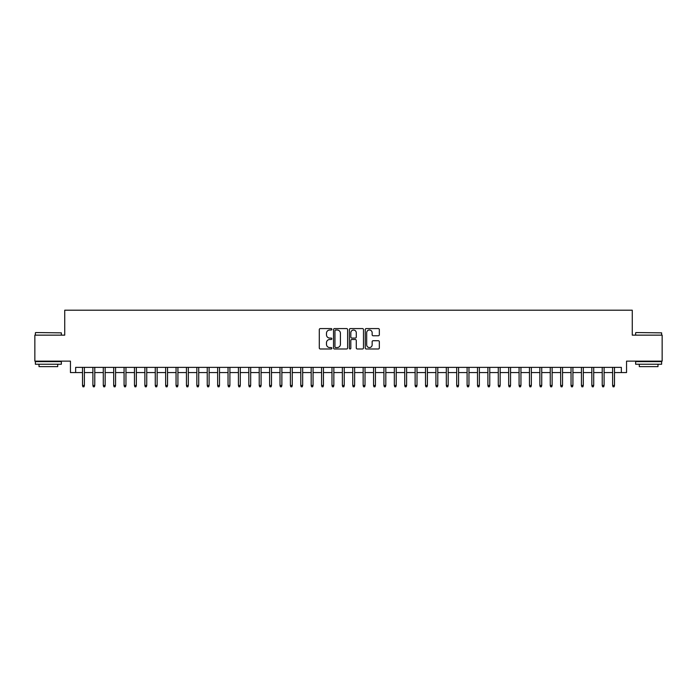 <?xml version="1.0" encoding="UTF-8"?>
<svg xmlns="http://www.w3.org/2000/svg" width="697" height="697" viewBox="0 0 697 697"><rect width="100%" height="100%" fill="white"/><g stroke="black" fill="none" stroke-linecap="round" stroke-linejoin="round"><path stroke-width="1.05" d="M331.868 329.289A0.714 0.714 0 0 0 331.153 328.575L320.315 328.575A1.019 1.019 0 0 0 319.296 329.603L319.296 347.96A1.019 1.019 0 0 0 320.315 348.988L331.153 348.988A0.714 0.714 0 0 0 331.868 348.273A0.714 0.714 0 0 0 331.153 347.559L329.751 347.559A3.267 3.267 0 0 1 326.484 344.292L326.484 342.758A3.267 3.267 0 0 1 329.751 339.491L331.153 339.491A0.714 0.714 0 0 0 331.868 338.786A0.714 0.714 0 0 0 331.153 338.071L329.751 338.071A3.267 3.267 0 0 1 326.484 334.804L326.484 333.271A3.267 3.267 0 0 1 329.751 330.003L331.153 330.003A0.714 0.714 0 0 0 331.868 329.289M378.314 335.771A1.019 1.019 0 0 0 379.334 334.752L379.334 329.603A1.019 1.019 0 0 0 378.314 328.575L366.282 328.575A1.019 1.019 0 0 0 365.254 329.603L365.254 347.96A1.019 1.019 0 0 0 366.282 348.988L378.314 348.988A1.019 1.019 0 0 0 379.334 347.96L379.334 341.739A1.019 1.019 0 0 0 378.314 340.72L373.165 340.72A1.019 1.019 0 0 0 372.146 341.739L372.146 344.823A2.727 2.727 0 0 1 369.419 347.559A2.727 2.727 0 0 1 366.683 344.823L366.683 332.739A2.727 2.727 0 0 1 369.419 330.003A2.727 2.727 0 0 1 372.146 332.739L372.146 334.752A1.019 1.019 0 0 0 373.165 335.771L378.314 335.771M75.651 372.564L75.651 367.363L621.349 367.363L621.349 372.564L626.551 372.564L626.551 361.133L662.15 361.133L662.15 335.144L632.266 335.144L632.266 310.2L64.734 310.2L64.734 335.144L34.85 335.144L34.85 361.133L70.449 361.133L70.449 372.564L82.507 372.564M347.611 329.603A1.019 1.019 0 0 0 346.583 328.575L334.551 328.575A1.019 1.019 0 0 0 333.523 329.603L333.523 347.96A1.019 1.019 0 0 0 334.551 348.988L346.583 348.988A1.019 1.019 0 0 0 347.611 347.96L347.611 329.603M350.417 328.575L362.449 328.575A1.019 1.019 0 0 1 363.477 329.603L363.477 347.96A1.019 1.019 0 0 1 362.449 348.988L357.3 348.988A1.019 1.019 0 0 1 356.28 347.96L356.28 340.519A1.019 1.019 0 0 0 355.261 339.491L351.846 339.491A1.019 1.019 0 0 0 350.818 340.519L350.818 348.273A0.714 0.714 0 0 1 350.103 348.988A0.714 0.714 0 0 1 349.389 348.273L349.389 329.603A1.019 1.019 0 0 1 350.417 328.575M84.381 372.564L92.901 372.564M94.775 372.564L103.295 372.564M105.169 372.564L113.689 372.564M115.563 372.564L124.083 372.564M125.957 372.564L134.477 372.564M136.351 372.564L144.871 372.564M146.745 372.564L155.265 372.564M157.139 372.564L165.659 372.564M167.533 372.564L176.053 372.564M177.927 372.564L186.447 372.564M188.321 372.564L196.85 372.564M198.715 372.564L207.244 372.564M209.109 372.564L217.638 372.564M219.503 372.564L228.032 372.564M229.897 372.564L238.426 372.564M240.291 372.564L248.82 372.564M250.685 372.564L259.214 372.564M261.087 372.564L269.608 372.564M271.481 372.564L280.002 372.564M281.876 372.564L290.396 372.564M292.27 372.564L300.79 372.564M302.664 372.564L311.184 372.564M313.058 372.564L321.578 372.564M323.452 372.564L331.972 372.564M333.846 372.564L342.366 372.564M344.24 372.564L352.76 372.564M354.634 372.564L363.154 372.564M365.028 372.564L373.548 372.564M375.422 372.564L383.942 372.564M385.816 372.564L394.336 372.564M396.21 372.564L404.73 372.564M406.604 372.564L415.124 372.564M416.998 372.564L425.518 372.564M427.392 372.564L435.913 372.564M437.786 372.564L446.315 372.564M448.18 372.564L456.709 372.564M458.574 372.564L467.103 372.564M468.968 372.564L477.497 372.564M479.362 372.564L487.891 372.564M489.756 372.564L498.285 372.564M500.15 372.564L508.679 372.564M510.553 372.564L519.073 372.564M520.947 372.564L529.467 372.564M531.341 372.564L539.861 372.564M541.735 372.564L550.255 372.564M552.129 372.564L560.649 372.564M562.523 372.564L571.043 372.564M572.917 372.564L581.437 372.564M583.311 372.564L591.831 372.564M593.705 372.564L602.225 372.564M604.099 372.564L612.619 372.564M614.493 372.564L621.349 372.564M335.666 330.003A0.714 0.714 0 0 0 334.952 330.718L334.952 346.845A0.714 0.714 0 0 0 335.666 347.559L337.148 347.559A3.267 3.267 0 0 0 340.415 344.292L340.415 333.271A3.267 3.267 0 0 0 337.148 330.003L335.666 330.003M356.28 332.791A2.727 2.727 0 0 0 353.553 330.056A2.727 2.727 0 0 0 350.818 332.791L350.818 337.043A1.019 1.019 0 0 0 351.846 338.071L355.261 338.071A1.019 1.019 0 0 0 356.28 337.043L356.28 332.791M82.507 385.45L82.926 386.8L83.962 386.8L84.381 385.45L82.507 385.45L82.507 367.363M84.381 385.45L84.381 367.363M35.678 332.547L61.353 332.852L35.678 332.547M48.363 364.243L35.373 364.243L35.373 361.647L61.353 361.647L61.353 364.243L48.363 364.243M57.72 364.243L57.72 366.639L39.006 366.639L39.006 364.243M635.96 332.547L661.627 332.852L635.96 332.547M648.637 364.243L635.647 364.243L635.647 361.647L661.627 361.647L661.627 364.243L648.637 364.243M657.994 364.243L657.994 366.639L639.28 366.639L639.28 364.243M92.901 385.45L93.32 386.8L94.356 386.8L94.775 385.45L92.901 385.45L92.901 367.363M94.775 385.45L94.775 367.363M103.295 385.45L103.714 386.8L104.75 386.8L105.169 385.45L103.295 385.45L103.295 367.363M105.169 385.45L105.169 367.363M113.689 385.45L114.108 386.8L115.144 386.8L115.563 385.45L113.689 385.45L113.689 367.363M115.563 385.45L115.563 367.363M124.083 385.45L124.502 386.8L125.538 386.8L125.957 385.45L124.083 385.45L124.083 367.363M125.957 385.45L125.957 367.363M134.477 385.45L134.896 386.8L135.932 386.8L136.351 385.45L134.477 385.45L134.477 367.363M136.351 385.45L136.351 367.363M144.871 385.45L145.29 386.8L146.326 386.8L146.745 385.45L144.871 385.45L144.871 367.363M146.745 385.45L146.745 367.363M155.265 385.45L155.684 386.8L156.72 386.8L157.139 385.45L155.265 385.45L155.265 367.363M157.139 385.45L157.139 367.363M165.659 385.45L166.078 386.8L167.114 386.8L167.533 385.45L165.659 385.45L165.659 367.363M167.533 385.45L167.533 367.363M176.053 385.45L176.472 386.8L177.508 386.8L177.927 385.45L176.053 385.45L176.053 367.363M177.927 385.45L177.927 367.363M186.447 385.45L186.866 386.8L187.911 386.8L188.321 385.45L186.447 385.45L186.447 367.363M188.321 385.45L188.321 367.363M196.85 385.45L197.26 386.8L198.305 386.8L198.715 385.45L196.85 385.45L196.85 367.363M198.715 385.45L198.715 367.363M207.244 385.45L207.654 386.8L208.699 386.8L209.109 385.45L207.244 385.45L207.244 367.363M209.109 385.45L209.109 367.363M217.638 385.45L218.048 386.8L219.093 386.8L219.503 385.45L217.638 385.45L217.638 367.363M219.503 385.45L219.503 367.363M228.032 385.45L228.442 386.8L229.487 386.8L229.897 385.45L228.032 385.45L228.032 367.363M229.897 385.45L229.897 367.363M238.426 385.45L238.836 386.8L239.881 386.8L240.291 385.45L238.426 385.45L238.426 367.363M240.291 385.45L240.291 367.363M248.82 385.45L249.23 386.8L250.275 386.8L250.685 385.45L248.82 385.45L248.82 367.363M250.685 385.45L250.685 367.363M259.214 385.45L259.632 386.8L260.669 386.8L261.087 385.45L259.214 385.45L259.214 367.363M261.087 385.45L261.087 367.363M269.608 385.45L270.027 386.8L271.063 386.8L271.481 385.45L269.608 385.45L269.608 367.363M271.481 385.45L271.481 367.363M280.002 385.45L280.421 386.8L281.457 386.8L281.876 385.45L280.002 385.45L280.002 367.363M281.876 385.45L281.876 367.363M290.396 385.45L290.815 386.8L291.851 386.8L292.27 385.45L290.396 385.45L290.396 367.363M292.27 385.45L292.27 367.363M300.79 385.45L301.209 386.8L302.245 386.8L302.664 385.45L300.79 385.45L300.79 367.363M302.664 385.45L302.664 367.363M311.184 385.45L311.603 386.8L312.639 386.8L313.058 385.45L311.184 385.45L311.184 367.363M313.058 385.45L313.058 367.363M321.578 385.45L321.997 386.8L323.033 386.8L323.452 385.45L321.578 385.45L321.578 367.363M323.452 385.45L323.452 367.363M331.972 385.45L332.391 386.8L333.427 386.8L333.846 385.45L331.972 385.45L331.972 367.363M333.846 385.45L333.846 367.363M342.366 385.45L342.785 386.8L343.821 386.8L344.24 385.45L342.366 385.45L342.366 367.363M344.24 385.45L344.24 367.363M352.76 385.45L353.179 386.8L354.215 386.8L354.634 385.45L352.76 385.45L352.76 367.363M354.634 385.45L354.634 367.363M363.154 385.45L363.573 386.8L364.609 386.8L365.028 385.45L363.154 385.45L363.154 367.363M365.028 385.45L365.028 367.363M373.548 385.45L373.967 386.8L375.003 386.8L375.422 385.45L373.548 385.45L373.548 367.363M375.422 385.45L375.422 367.363M383.942 385.45L384.361 386.8L385.397 386.8L385.816 385.45L383.942 385.45L383.942 367.363M385.816 385.45L385.816 367.363M394.336 385.45L394.755 386.8L395.791 386.8L396.21 385.45L394.336 385.45L394.336 367.363M396.21 385.45L396.21 367.363M404.73 385.45L405.149 386.8L406.185 386.8L406.604 385.45L404.73 385.45L404.73 367.363M406.604 385.45L406.604 367.363M415.124 385.45L415.543 386.8L416.579 386.8L416.998 385.45L415.124 385.45L415.124 367.363M416.998 385.45L416.998 367.363M425.518 385.45L425.937 386.8L426.973 386.8L427.392 385.45L425.518 385.45L425.518 367.363M427.392 385.45L427.392 367.363M435.913 385.45L436.331 386.8L437.368 386.8L437.786 385.45L435.913 385.45L435.913 367.363M437.786 385.45L437.786 367.363M446.315 385.45L446.725 386.8L447.77 386.8L448.18 385.45L446.315 385.45L446.315 367.363M448.18 385.45L448.18 367.363M456.709 385.45L457.119 386.8L458.164 386.8L458.574 385.45L456.709 385.45L456.709 367.363M458.574 385.45L458.574 367.363M467.103 385.45L467.513 386.8L468.558 386.8L468.968 385.45L467.103 385.45L467.103 367.363M468.968 385.45L468.968 367.363M477.497 385.45L477.907 386.8L478.952 386.8L479.362 385.45L477.497 385.45L477.497 367.363M479.362 385.45L479.362 367.363M487.891 385.45L488.301 386.8L489.346 386.8L489.756 385.45L487.891 385.45L487.891 367.363M489.756 385.45L489.756 367.363M498.285 385.45L498.695 386.8L499.74 386.8L500.15 385.45L498.285 385.45L498.285 367.363M500.15 385.45L500.15 367.363M508.679 385.45L509.089 386.8L510.134 386.8L510.553 385.45L508.679 385.45L508.679 367.363M510.553 385.45L510.553 367.363M519.073 385.45L519.492 386.8L520.528 386.8L520.947 385.45L519.073 385.45L519.073 367.363M520.947 385.45L520.947 367.363M529.467 385.45L529.886 386.8L530.922 386.8L531.341 385.45L529.467 385.45L529.467 367.363M531.341 385.45L531.341 367.363M539.861 385.45L540.28 386.8L541.316 386.8L541.735 385.45L539.861 385.45L539.861 367.363M541.735 385.45L541.735 367.363M550.255 385.45L550.674 386.8L551.71 386.8L552.129 385.45L550.255 385.45L550.255 367.363M552.129 385.45L552.129 367.363M560.649 385.45L561.068 386.8L562.104 386.8L562.523 385.45L560.649 385.45L560.649 367.363M562.523 385.45L562.523 367.363M571.043 385.45L571.462 386.8L572.498 386.8L572.917 385.45L571.043 385.45L571.043 367.363M572.917 385.45L572.917 367.363M581.437 385.45L581.856 386.8L582.892 386.8L583.311 385.45L581.437 385.45L581.437 367.363M583.311 385.45L583.311 367.363M591.831 385.45L592.25 386.8L593.286 386.8L593.705 385.45L591.831 385.45L591.831 367.363M593.705 385.45L593.705 367.363M602.225 385.45L602.644 386.8L603.68 386.8L604.099 385.45L602.225 385.45L602.225 367.363M604.099 385.45L604.099 367.363M612.619 385.45L613.038 386.8L614.074 386.8L614.493 385.45L612.619 385.45L612.619 367.363M614.493 385.45L614.493 367.363M35.373 335.144L35.373 332.852M41.297 361.647L41.297 361.133M55.429 361.647L55.429 361.133M61.353 335.144L61.353 332.852M635.647 335.144L635.647 332.852M641.571 361.647L641.571 361.133M655.703 361.647L655.703 361.133M661.627 335.144L661.627 332.852"/></g></svg>

